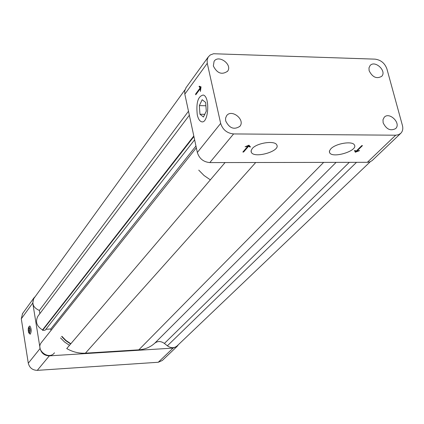 <?xml version="1.0" encoding="UTF-8"?>
<svg xmlns="http://www.w3.org/2000/svg" width="424" height="424" viewBox="0 0 424 424"><rect width="100%" height="100%" fill="white"/><g stroke="black" fill="none" stroke-linecap="round" stroke-linejoin="round"><path stroke-width="0.64" d="M255.709 162.509L85.425 353.171C78.938 353.526 72.711 351.989 66.738 348.57L225.07 162.562M336.11 162.371L154.707 343.233C157.675 340.928 160.908 340.997 164.401 343.44L349.291 162.35M370.237 161.777L177.11 345.904C174.19 348.321 170.941 348.29 167.369 345.82L164.401 343.44M154.707 343.233C150.366 347.182 145.072 349.381 138.834 349.837L85.425 353.171M54.489 352.789C48.893 360.495 35.272 349.991 41.308 342.613L41.563 342.29M51.007 330.423L50.774 328.998L45.882 329.262M194.621 139.809L45.135 330.216L42.612 330.354L42.538 329.914C36.676 326.321 35.118 321.774 37.874 316.262L38.165 315.88M39.883 313.596L39.368 310.442C33.385 307.824 31.551 303.828 33.872 298.454L34.111 298.12M50.774 328.998L195.952 146.01M42.612 330.354L193.922 136.56M39.368 310.442L188.489 111.226M42.538 329.914L193.8 135.998M69.488 345.343L64.649 342.067L60.526 337.928M178.329 344.744L177.19 346.307L173.077 348.104L49.327 355.853C44.425 355.678 41.351 353.224 40.095 348.496L32.759 303.033L33.803 298.051L35.298 296.482M22.567 313.58L21.29 318.79L32.759 303.033M173.077 348.104L158.269 362.26L162.302 360.49L177.025 346.466M158.269 362.26L37.28 370.359L49.327 355.853M40.095 348.496L28.291 363.209C29.5 367.825 32.494 370.21 37.28 370.359M28.291 363.209L21.29 318.79M196.169 94.223L200.679 87.959L199.635 86.464M201.04 86.894L200.409 91.414L200.287 88.68L195.75 94.791L195.591 94.064L196.137 94.08M200.287 88.68L200.791 88.69M195.591 94.064L200.128 87.948L200.679 87.959M200.128 87.948L199.036 86.517L199.587 86.528M199.036 86.517L199.269 86.199L201.077 86.888M250.07 146.518L248.4 145.792L243.318 151.495M243.593 152.036L242.851 152.036L247.775 146.333L245.067 146.784L248.941 145.183L250.414 146.81L250.155 147.107L248.522 146.333L243.593 152.036L243.471 151.495M248.522 146.333L248.4 145.792M247.775 146.333L247.658 145.824M250.155 147.107L250.028 146.566M197.282 114.872C195.989 102.809 197.982 96.19 203.26 95.024C210.415 96.698 208.407 124.603 201.384 121.693C199.54 121.004 198.167 118.731 197.282 114.872M252.216 148.628C256.674 142.883 274.948 140.159 276.782 144.944C280.72 151.241 253.96 158.857 251.294 152.232L251.135 150.525L252.216 148.628M361.81 145.618L356.748 150.6L356.886 151.119L359.398 150.478M355.18 151.479L354.713 150.483M356.865 151.045L355.264 151.686M359.457 150.684L355.307 152.205L354.528 150.668L354.814 150.382L356.197 151.119L361.778 145.612L362.472 145.618L356.886 151.119M355.619 152.205L355.487 151.686M369.129 70.723L368.97 67.904L370.041 65.625C374.758 59.71 387.064 70.972 381.722 76.309C376.666 79.15 372.468 77.285 369.129 70.723M213.341 65.985L214.083 61.337C218.498 54.171 232.755 64.586 227.603 71.2C221.906 75.127 217.152 73.389 213.341 65.985M225.658 120.872L225.579 118.111L226.586 115.757C231.472 108.57 245.533 119.685 239.91 126.283C234.106 130.089 229.352 128.287 225.658 120.872M383.137 122.79L382.989 119.716L384.229 117.268C389.349 111.401 401.417 123.299 395.677 128.562C390.557 131.276 386.375 129.352 383.137 122.79M330.8 148.861C335.57 143.471 352.498 140.678 354.39 144.95C358.444 150.732 332.442 158.825 329.623 152.698L329.464 150.902L330.8 148.861M186.136 87.524L184.716 90.81L184.822 94.133L207.262 63.303L207.124 59.89L208.263 56.938L210.251 54.977L213.558 53.742L375.033 59.143C380.826 59.906 384.785 63.16 386.911 68.916L402.424 125.467C403.229 128.673 402.699 131.27 400.834 133.263L398.555 134.715L395.693 135.203L367.343 162.318L369.765 161.947L372.097 160.632L400.638 133.449M207.262 63.303L220.66 123.405L197.34 152.476C199.285 158.613 203.435 161.984 209.801 162.588L367.343 162.318M209.801 162.588L233.598 133.931C227.031 133.247 222.717 129.739 220.66 123.405M233.598 133.931L395.693 135.203M184.822 94.133L197.34 152.476M199.344 105.629L202.174 99.72L205.661 102.449L206.292 111.152L203.43 117.035L199.969 114.242L199.344 105.629L205.9 105.74M199.969 114.242L204.755 114.31M29.145 333.375L30.247 334.218C31.646 331.425 31.514 328.674 29.85 325.976L29.378 326.236M29.442 328.033L29.919 330.005L29.696 332.109L28.991 332.241L28.509 330.275L28.737 328.171L29.442 328.033M29.463 328.134L28.737 328.171M29.903 330.201L28.509 330.275M29.42 333.455L28.657 332.607L28.244 330.598L28.286 328.377L28.768 326.978C30.364 328.266 30.581 330.429 29.42 333.455M167.369 345.82L356.515 162.334M323.644 162.392L138.834 349.837M61.867 336.296L65.98 340.477L70.861 343.726M70.649 343.975L65.778 340.716L61.666 336.545M37.874 316.262L189.348 115.233M41.308 342.613L196.339 147.806M33.872 298.454L184.938 89.846M22.329 313.908L33.803 298.051M251.045 151.156L251.294 152.232M354.994 150.859L355.127 151.379M227.391 71.476L227.603 71.2M239.687 126.548L239.91 126.283M329.347 151.601L329.623 152.698M208.263 56.938L185.845 87.927M28.768 326.978L29.431 326.167M210.352 179.85L204.087 175.552L198.739 170.13"/></g></svg>
